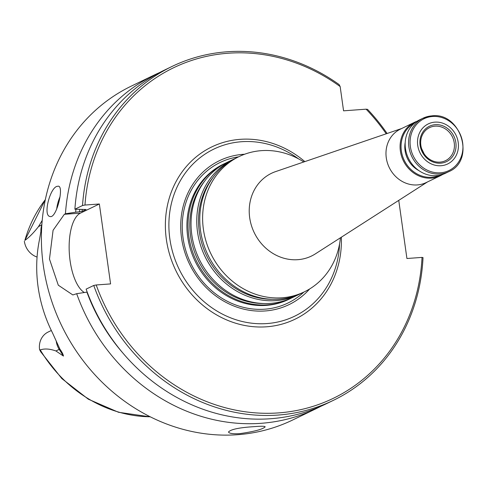 <?xml version="1.0" encoding="UTF-8"?>
<svg xmlns="http://www.w3.org/2000/svg" width="487" height="487" viewBox="0 0 487 487"><rect width="100%" height="100%" fill="white"/><g stroke="black" fill="none" stroke-linecap="round" stroke-linejoin="round"><path stroke-width="0.73" d="M339.567 243.944A92.804 83.551 -115.8 0 1 328.567 283.891A92.804 83.551 -115.8 0 1 267.04 323.557A92.804 83.551 -115.8 0 1 168.952 228.756A92.804 83.551 -115.8 0 1 260.338 142.588A92.804 83.551 -115.8 0 1 298.458 158.811M244.626 154.239A79.941 71.973 64.2 0 0 243.257 154.324A79.941 71.973 64.2 0 0 189.784 264.618A79.941 71.973 64.2 0 0 309.671 288.943M41.73 226.686L39.429 239.927A134.43 121.026 64.2 0 0 52.48 332.822L59.901 349.124C61.959 351.991 63.146 354.305 63.462 356.064L55.914 350.969C49.784 348.777 44.567 348.424 40.257 349.909L39.587 349.642A18.098 16.29 -115.8 0 1 48.164 332.024L51.336 330.496M45.37 199.481L24.867 240.401C28.989 237.534 33.512 232.963 38.449 226.68L42.211 220.41M24.35 241.235A18.098 16.29 64.2 0 0 37.067 257.057M150.343 416.86L118.548 412.288L88.366 399.218L61.819 378.563L40.683 351.742L39.587 349.642M386.234 133.791A183.562 165.263 -115.8 0 0 366.114 109.179L343.566 110.829L340.157 86.552A183.562 165.263 -115.8 0 0 84.975 205.045L82.522 205.526L74.888 209.209L86.029 209.507L82.029 211.437L75.674 212.198A176.598 158.999 -115.8 0 1 75.929 209.27M398.75 200.376L406.919 258.506L422.034 257.398A183.562 165.263 -115.8 0 1 280.39 412.757A183.562 165.263 -115.8 0 1 96.207 284.968L110.586 283.915L99.354 203.992L84.975 205.045M122.444 352.533A176.598 158.999 -115.8 0 1 86.905 292.127L87.203 292.103M422.034 257.398L423.026 257.617A185.419 166.938 -115.8 0 1 333.297 400.381A185.419 166.938 -115.8 0 1 93.754 285.449L86.12 289.132A185.419 166.938 -115.8 0 0 325.663 404.07L333.297 400.381M84.342 292.517A40.792 16.722 85.8 0 1 69.251 251.882A40.792 16.722 85.8 0 1 80.458 213.117L99.354 203.992M86.905 292.127L76.678 293.691L72.849 294.952L58.294 285.193L49.479 259.078L53.077 230.284L64.351 214.298L80.458 213.117M96.207 284.968L93.754 285.449M75.674 212.198L65.447 213.769L64.351 214.298M366.114 109.179L367.563 109.368A185.419 166.938 -115.8 0 1 387.098 133.499M82.522 205.526A185.419 166.938 -115.8 0 1 172.039 66.445A185.419 166.938 -115.8 0 1 339.098 84.555L340.157 86.552M320.903 406.268A185.419 166.938 -115.8 0 1 316.221 408.63L292.596 420.038A185.419 166.938 -115.8 0 1 237.498 434.708A185.419 166.938 -115.8 0 1 50.118 296.175A185.419 166.938 -115.8 0 1 131.344 86.096L154.963 74.688A185.419 166.938 -115.8 0 1 159.724 72.49M316.221 408.63A185.419 166.938 -115.8 0 1 261.123 423.306A185.419 166.938 -115.8 0 1 76.678 293.691M239.677 433.655C254.342 431.555 262.84 429.278 265.184 426.825C264.764 426.131 261.111 426.07 254.214 426.642C239.397 427.562 230.826 429.345 228.5 431.981C229.024 433.436 232.749 433.996 239.677 433.655M65.447 213.769A185.419 166.938 -115.8 0 1 154.963 74.688M56.833 186.387L58.446 186.162C64.272 186.771 56.297 219.308 49.893 216.465C43.02 215.577 49.698 188.67 56.833 186.387M74.888 209.209A185.419 166.938 -115.8 0 1 164.405 70.134L172.039 66.445M224.477 163.638L223.35 164.18A75.095 67.608 64.2 0 0 190.454 249.265A75.095 67.608 64.2 0 0 266.346 305.367A75.095 67.608 64.2 0 0 288.657 299.426L289.783 298.884A75.095 67.608 -115.8 0 1 267.466 304.825A75.095 67.608 -115.8 0 1 191.58 248.717A75.095 67.608 -115.8 0 1 224.477 163.638A75.095 67.608 -115.8 0 1 225.98 162.932M440.68 163.175A19.644 17.69 -115.8 0 1 421.145 135.441A19.644 17.69 -115.8 0 1 452.1 133.17A19.644 17.69 -115.8 0 1 440.68 163.175M441.039 165.726A22.25 20.034 -115.8 0 1 418.917 134.321A22.25 20.034 -115.8 0 1 453.969 131.746A22.25 20.034 -115.8 0 1 441.039 165.726M431.792 115.882A29.664 26.712 64.2 0 0 422.978 118.231L419.551 119.881A29.664 26.712 64.2 0 0 408.398 158.214A29.664 26.712 64.2 0 0 445.355 173.311L448.777 171.661C475.823 160.564 461.043 111.925 431.914 115.845L422.978 118.231A29.664 26.712 64.2 0 0 411.825 156.558A29.664 26.712 64.2 0 0 448.777 171.661M439.651 175.235A28.928 26.042 -115.8 0 1 431.64 177.25A28.928 26.042 -115.8 0 1 402.512 155.98A28.928 26.042 -115.8 0 1 414.504 123.156M442.738 174.389A29.664 26.712 -115.8 0 1 440.266 175.77A29.664 26.712 -115.8 0 1 431.452 178.12A29.664 26.712 -115.8 0 1 401.471 155.95A29.664 26.712 -115.8 0 1 414.467 122.34A29.664 26.712 -115.8 0 1 417.079 121.263M440.266 175.77L426.168 182.576A29.664 26.712 -115.8 0 1 417.353 184.926A29.664 26.712 -115.8 0 1 387.372 162.761A29.664 26.712 -115.8 0 1 400.369 129.146L414.467 122.34M427.476 181.943L315.393 253.855A45.948 41.371 -115.8 0 1 297.819 259.681A45.948 41.371 -115.8 0 1 250.714 222.955A45.948 41.371 -115.8 0 1 275.666 171.582L401.678 128.513M340.425 237.79A75.095 67.608 -115.8 0 1 304.363 291.841A75.095 67.608 -115.8 0 1 282.046 297.788A75.095 67.608 -115.8 0 1 206.153 241.68A75.095 67.608 -115.8 0 1 239.05 156.595A75.095 67.608 -115.8 0 1 303.809 161.964M304.363 291.841L301.496 293.229A75.095 67.608 -115.8 0 1 279.179 299.17A75.095 67.608 -115.8 0 1 203.292 243.062A75.095 67.608 -115.8 0 1 236.189 157.983L239.05 156.595M299.992 293.929A75.095 67.608 -115.8 0 1 298.507 294.672A75.095 67.608 -115.8 0 1 276.19 300.613A75.095 67.608 -115.8 0 1 200.297 244.511A75.095 67.608 -115.8 0 1 233.194 159.426A75.095 67.608 -115.8 0 1 234.704 158.725M298.507 294.672L292.778 297.435A75.095 67.608 -115.8 0 1 270.462 303.383A75.095 67.608 -115.8 0 1 194.569 247.274A75.095 67.608 -115.8 0 1 227.466 162.189L233.194 159.426M291.269 298.141A75.095 67.608 -115.8 0 1 289.783 298.884M440.078 162.116A18.354 16.521 -115.8 0 1 424.201 153.959A18.354 16.521 -115.8 0 1 421.553 148.486A18.354 16.521 -115.8 0 1 429.418 127.685A18.354 16.521 -115.8 0 1 452.429 136.95A18.354 16.521 -115.8 0 1 445.374 160.734A18.354 16.521 -115.8 0 1 440.078 162.116M56.255 341.253A18.098 16.29 64.2 0 0 59.207 349.374L55.914 350.969M41.858 224.738L38.449 226.68M41.833 225.043A7.415 2.344 17.8 0 1 41.742 225.091A18.098 16.29 64.2 0 0 40.908 231.386M59.901 349.124A7.415 0.414 -32.4 0 0 59.207 349.374L63.462 356.064M79.57 211.918A172.441 155.25 -115.8 0 1 79.789 209.495M341.35 237.199A95.677 86.138 -115.8 0 1 266.566 326.795A95.677 86.138 -115.8 0 1 167.832 203.578A95.677 86.138 -115.8 0 1 304.85 161.611M82.029 211.437A170.584 153.582 -115.8 0 1 82.212 209.489M56.669 209.179A15.761 5.363 105.8 0 1 60.017 196.785M24.867 240.401A132.001 118.84 -115.8 0 1 45.334 199.652M150.185 416.781A132.001 118.84 -115.8 0 1 40.257 349.909M303.858 292.084A78.023 70.25 -115.8 0 1 264.77 309.196A78.023 70.25 -115.8 0 1 183.453 240.523A78.023 70.25 -115.8 0 1 238.551 156.838M432.553 116.484A28.739 25.872 64.2 0 0 410.364 146.557A28.739 25.872 64.2 0 0 440.467 172.794A28.739 25.872 64.2 0 0 462.65 142.721A28.739 25.872 64.2 0 0 432.553 116.484M418.875 170.596A24.843 22.372 -115.8 0 1 405.221 142.307M272.318 299.304A73.908 66.542 -115.8 0 1 206.591 255.663A73.908 66.542 -115.8 0 1 213.282 177.055M263.595 303.517A73.908 66.542 -115.8 0 1 197.868 259.875A73.908 66.542 -115.8 0 1 204.564 181.267M424.201 153.959L421.553 148.486"/></g></svg>
